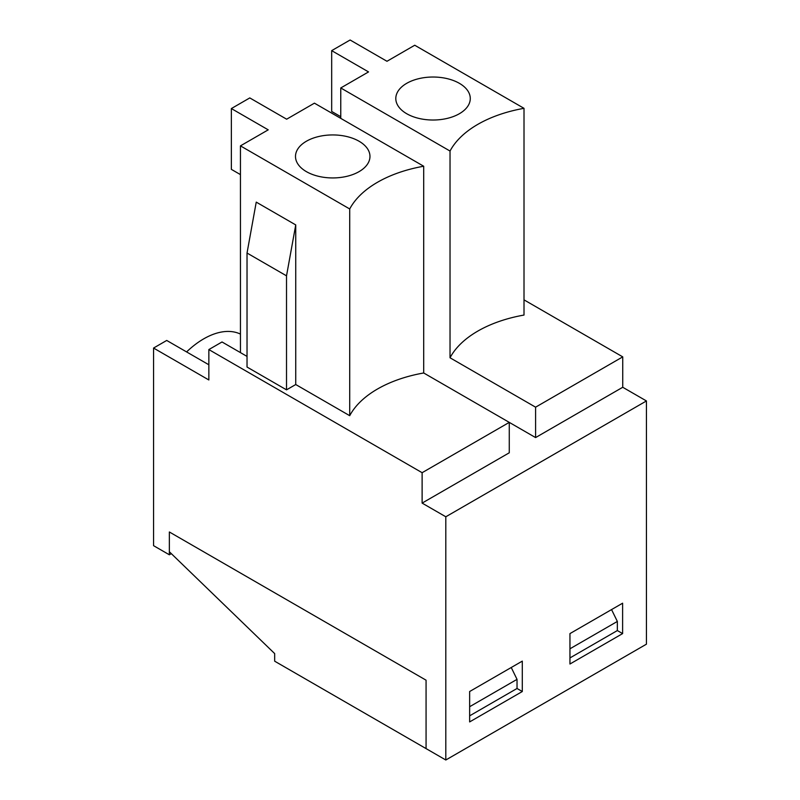 <?xml version="1.0" encoding="UTF-8"?>
<svg xmlns="http://www.w3.org/2000/svg" width="800" height="800" viewBox="0 0 800 800"><rect width="100%" height="100%" fill="white"/><g stroke="black" fill="none" stroke-linecap="round" stroke-linejoin="round"><path stroke-width="1.2" d="M422.12 503.1L422.12 472.7L208.85 349.57L208.85 379.97L153.56 348.05L153.56 545.67L169.36 554.79L169.36 531.98L426.07 680.19L426.07 748.6L445.81 760L445.81 516.78L422.12 503.1L509.27 452.79L509.27 422.38L535.59 437.58L622.74 387.27L622.74 356.87L524.01 299.86M153.56 348.05L166.72 340.45L208.85 364.77M186.6 351.92A77.06 44.49 -60 0 1 240.45 334.09M445.81 516.78L646.44 400.95L622.74 387.27M240.45 145.87L349.71 208.96A111.52 64.39 180 0 1 423.7 166.24L314.43 103.16L286.65 119.2L249.79 97.92L231.36 108.56L268.22 129.84L240.45 145.87L240.45 352.61L222.02 341.97L208.85 349.57M286.52 275.84L247.03 253.04L256.24 202.12L295.74 224.92L286.52 275.84L286.52 389.85L295.74 384.53L349.71 415.69A111.52 64.39 180 0 1 423.7 372.98L509.27 422.38L422.12 472.7M286.52 389.85L247.03 367.05L247.03 253.04M240.45 352.61L247.03 356.41M295.74 224.92L295.74 384.53M349.71 208.96L349.71 415.69M423.7 166.24L423.7 372.98M450.03 151.04L450.03 357.78A111.52 64.39 180 0 1 524.01 315.06L524.01 108.33L414.74 45.24L386.97 61.28L350.11 40L331.68 50.64L368.54 71.92L340.76 87.96L450.03 151.04A111.52 64.39 180 0 1 524.01 108.33M450.03 357.78L535.59 407.18L622.74 356.87M169.36 554.79L171.33 553.65M306.4 171.64A37.23 21.5 180 0 1 295.52 157.24A37.23 21.5 180 0 1 332.73 134.94A37.23 21.5 180 0 1 369.94 157.24A37.23 21.5 180 0 1 346.34 176.45A37.23 21.5 180 0 1 306.4 171.64M445.81 760L646.44 644.17L646.44 400.95M535.59 407.18L535.59 437.58M522.3 661.12L522.3 691.52L469.64 721.92L469.64 691.52L522.3 661.12M622.61 633.6L569.95 664.01L569.95 633.6L622.61 603.2L622.61 633.6L617.35 630.56L569.95 657.93M459.37 83.32A37.23 21.5 180 0 1 470.25 99.32A37.23 21.5 180 0 1 433.04 120.02A37.23 21.5 180 0 1 395.83 99.32A37.23 21.5 180 0 1 418.16 78.82A37.23 21.5 180 0 1 459.37 83.32M331.68 50.64L331.68 111.45L340.76 116.69M340.76 118.36L340.76 87.96M511.24 667.5L517.03 679.36L517.03 688.48L522.3 691.52M231.36 108.56L231.36 169.36L240.45 174.61M169.36 531.98L169.36 551.75L274.67 653.59L274.67 661.19L426.07 748.6L426.07 680.19L169.36 531.98M517.03 679.36L469.64 706.72M517.03 688.48L469.64 715.84M611.55 609.59L617.35 621.44L617.35 630.56M617.35 621.44L569.95 648.8"/></g></svg>
